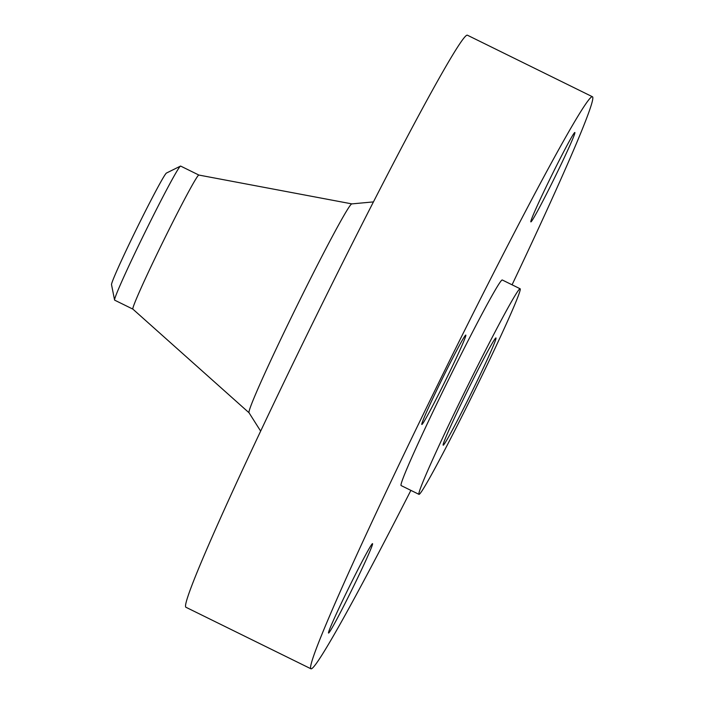 <?xml version="1.0" encoding="UTF-8"?>
<svg xmlns="http://www.w3.org/2000/svg" width="704" height="704" viewBox="0 0 704 704"><rect width="100%" height="100%" fill="white"/><g stroke="black" fill="none" stroke-linecap="round" stroke-linejoin="round"><path stroke-width="1.06" d="M421.819 424.477A49.808 1.822 116.2 0 0 445.491 380.512A49.808 1.822 116.2 0 0 465.81 335.095A49.808 1.822 116.2 0 0 465.802 335.095A49.808 1.822 116.2 0 0 442.138 379.06A49.808 1.822 116.2 0 0 421.819 424.477L421.819 424.477M530.869 221.883A49.808 1.822 116.2 0 0 554.532 177.918A49.808 1.822 116.2 0 0 574.851 132.502A49.808 1.822 116.2 0 0 574.842 132.502A49.808 1.822 116.2 0 0 551.179 176.466A49.808 1.822 116.2 0 0 530.86 221.883A49.808 1.822 116.2 0 0 530.869 221.883M328.548 633.046A49.808 1.822 116.2 0 0 352.211 589.081A49.808 1.822 116.2 0 0 372.539 543.664A49.808 1.822 116.2 0 0 372.53 543.664A49.808 1.822 116.2 0 0 348.867 587.629A49.808 1.822 116.2 0 0 328.539 633.046A49.808 1.822 116.2 0 0 328.548 633.046M198.845 175.05A74.712 2.737 116.2 0 1 198.871 175.05L180.646 166.082A74.712 2.737 116.2 0 0 180.646 166.082A74.712 2.737 116.2 0 0 180.638 166.082A74.712 2.737 116.2 0 0 180.497 166.1L166.452 173.052A62.26 2.279 116.2 0 0 137.042 227.894A62.26 2.279 116.2 0 0 111.522 284.654L114.576 300.018A74.712 2.737 116.2 0 0 114.655 300.15A74.712 2.737 116.2 0 0 114.664 300.159L132.871 309.118L249.04 412.773A116.415 4.268 -63.8 0 1 296.657 306.46A116.415 4.268 -63.8 0 1 351.859 203.887L198.845 175.05A74.712 2.737 116.2 0 0 163.425 240.882A74.712 2.737 116.2 0 0 132.862 309.109M180.497 166.1A74.712 2.737 116.2 0 0 145.2 231.906A74.712 2.737 116.2 0 0 114.576 300.018M512.072 284.803A318.78 11.678 116.2 0 0 592.478 96.765L467.43 35.218A318.78 11.678 116.2 0 0 467.394 35.2A318.78 11.678 116.2 0 0 315.929 316.562A318.78 11.678 116.2 0 0 185.874 607.235L310.922 668.782A318.78 11.678 116.2 0 0 310.957 668.8A318.78 11.678 116.2 0 0 410.89 490.371M592.478 96.765A318.78 11.678 116.2 0 0 592.442 96.747A318.78 11.678 116.2 0 0 440.968 378.118A318.78 11.678 116.2 0 0 310.922 668.782M502.304 279.998A114.558 4.198 116.2 0 0 502.286 279.99A114.558 4.198 116.2 0 0 502.278 279.981A114.558 4.198 116.2 0 0 447.841 381.102A114.558 4.198 116.2 0 0 401.104 485.558A114.558 4.198 116.2 0 0 401.122 485.566M520.142 288.781A114.558 4.198 116.2 0 0 465.705 389.893A114.558 4.198 116.2 0 0 418.968 494.349A114.558 4.198 116.2 0 0 418.986 494.358A114.558 4.198 116.2 0 0 473.414 393.246A114.558 4.198 116.2 0 0 520.15 288.781A114.558 4.198 116.2 0 0 520.142 288.781M443.168 445.201A59.77 2.191 116.2 0 0 471.574 392.445A59.77 2.191 116.2 0 0 495.959 337.938A59.77 2.191 116.2 0 0 495.95 337.938A59.77 2.191 116.2 0 0 467.553 390.694A59.77 2.191 116.2 0 0 443.168 445.192A59.77 2.191 116.2 0 0 443.168 445.201M401.104 485.558L418.968 494.349M502.286 279.99L520.15 288.781M249.04 412.773L260.638 431.094M373.454 201.898L351.859 203.887"/></g></svg>
